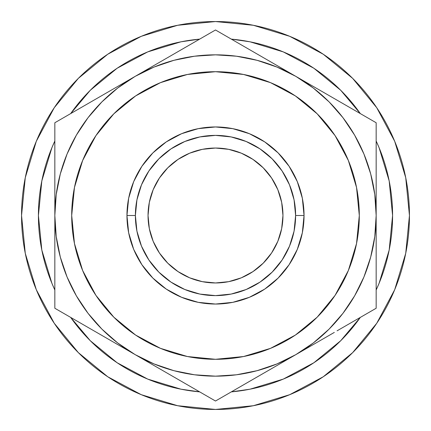 <?xml version="1.0" encoding="UTF-8"?>
<svg xmlns="http://www.w3.org/2000/svg" width="431" height="431" viewBox="0 0 431 431"><rect width="100%" height="100%" fill="white"/><g stroke="black" fill="none" stroke-linecap="round" stroke-linejoin="round"><path stroke-width="0.65" d="M148.038 215.5A67.462 67.462 0 0 1 215.5 148.038A67.462 67.462 0 0 1 282.962 215.5L281.664 202.338L277.828 189.683L271.589 178.019L263.201 167.799L252.981 159.411L241.317 153.172L228.662 149.336L215.5 148.038L202.338 149.336L189.683 153.172L178.019 159.411L167.799 167.799L159.411 178.019L153.172 189.683L149.336 202.338L148.038 215.5L149.336 228.662L153.172 241.317L159.411 252.981L167.799 263.201L178.019 271.589L189.683 277.828L202.338 281.664L215.5 282.962L228.662 281.664L241.317 277.828L252.981 271.589L263.201 263.201L271.589 252.981L277.828 241.317L281.664 228.662L282.962 215.5A67.462 67.462 0 0 1 215.5 282.962A67.462 67.462 0 0 1 148.038 215.5M304.044 215.5L295.612 215.5A80.112 80.112 0 0 1 215.5 295.612A80.112 80.112 0 0 1 135.388 215.5L126.956 215.5A88.544 88.544 0 0 0 215.5 304.044A88.544 88.544 0 0 0 304.044 215.5A88.544 88.544 0 0 0 215.5 126.956A88.544 88.544 0 0 0 126.956 215.5L135.388 215.5L136.929 199.871L141.487 184.845L148.889 170.994L158.856 158.856L170.994 148.889L184.845 141.487L199.871 136.929L215.5 135.388L231.129 136.929L246.155 141.487L260.006 148.889L272.144 158.856L282.111 170.994L289.513 184.845L294.071 199.871L295.612 215.5L294.071 231.129L289.513 246.155L282.111 260.006L272.144 272.144L260.006 282.111L246.155 289.513L231.129 294.071L215.5 295.612L199.871 294.071L184.845 289.513L170.994 282.111L158.856 272.144L148.889 260.006L141.487 246.155L136.929 231.129L135.388 215.5A80.112 80.112 0 0 1 215.5 135.388A80.112 80.112 0 0 1 295.612 215.5L304.044 215.5L302.341 198.228L297.304 181.618L289.12 166.307L278.108 152.892L264.693 141.88L249.382 133.696L232.772 128.659L215.5 126.956L198.228 128.659L181.618 133.696L166.307 141.88L152.892 152.892L141.88 166.307L133.696 181.618L128.659 198.228L126.956 215.5L128.659 232.772L133.696 249.382L141.88 264.693L152.892 278.108L166.307 289.12L181.618 297.304L198.228 302.341L215.5 304.044L232.772 302.341L249.382 297.304L264.693 289.12L278.108 278.108L289.12 264.693L297.304 249.382L302.341 232.772L304.044 215.5M359.298 215.5A143.798 143.798 0 0 1 215.5 359.298A143.798 143.798 0 0 1 71.702 215.5A143.798 143.798 0 0 1 215.5 71.702A143.798 143.798 0 0 1 359.298 215.5L356.534 187.447L348.35 160.472L335.065 135.609L317.178 113.822L295.391 95.935L270.528 82.65L243.553 74.466L215.5 71.702L187.447 74.466L160.472 82.65L135.609 95.935L113.822 113.822L95.935 135.609L82.65 160.472L74.466 187.447L71.702 215.5L74.466 243.553L82.65 270.528L95.935 295.391L113.822 317.178L135.609 335.065L160.472 348.35L187.447 356.534L215.5 359.298L243.553 356.534L270.528 348.35L295.391 335.065L317.178 317.178L335.065 295.391L348.35 270.528L356.534 243.553L359.298 215.5M392.587 215.5A177.087 177.087 0 0 1 376.161 289.977L379.108 283.269L389.182 250.05L392.587 215.5L389.182 180.95L379.108 147.731L376.161 141.023A177.087 177.087 0 0 1 392.587 215.5M340.716 340.716L360.327 317.399A177.087 177.087 0 0 1 231.334 391.876L250.05 389.182L283.269 379.108L313.881 362.74L340.716 340.716L313.881 362.74M90.284 340.716L117.119 362.74L147.731 379.108L180.95 389.182L199.672 391.876A177.087 177.087 0 0 1 70.673 317.399L90.284 340.716L70.673 317.399M54.839 289.977A177.087 177.087 0 0 1 38.413 215.5L41.818 180.95L51.892 147.731L54.839 141.023A177.087 177.087 0 0 0 38.413 215.5L41.818 250.05L51.892 283.269L54.839 289.977M374.491 326.579A193.95 193.95 0 0 0 409.45 215.5A193.95 193.95 0 0 1 215.5 409.45A193.95 193.95 0 0 1 21.55 215.5A193.95 193.95 0 0 0 75.484 349.708L78.787 353.07M99.82 371.172A193.95 193.95 0 0 0 102.427 373.079M158.306 400.825A193.95 193.95 0 0 0 169.981 404.036M180.713 406.304A193.95 193.95 0 0 0 202.441 409.008M202.527 409.014A193.95 193.95 0 0 0 203.039 409.051M203.082 409.051A193.95 193.95 0 0 0 224.373 409.245M224.416 409.245A193.95 193.95 0 0 0 226.787 409.121M226.835 409.116A193.95 193.95 0 0 0 227.59 409.073M235.358 408.432A193.95 193.95 0 0 0 244.366 407.29M262.98 403.551A193.95 193.95 0 0 0 268.626 402.031M302.729 388.724A193.95 193.95 0 0 0 303.106 388.536M303.225 388.476A193.95 193.95 0 0 0 311.225 384.183M342.106 362.423A193.95 193.95 0 0 0 351.028 354.239M352.17 353.113L353.124 352.165A193.95 193.95 0 0 0 354.767 350.489M351.518 353.759L353.204 352.079M320.287 378.709L323.336 376.71M324.656 375.816L322.016 377.583M288.043 395.372L294.993 392.409M253.234 405.743L254.274 405.533M323.255 376.764L352.644 352.644L323.255 376.764L289.724 394.688L253.336 405.722L215.5 409.45L177.664 405.722L141.276 394.688L107.745 376.764L78.356 352.644L54.236 323.255L78.356 352.644M177.637 405.716L177.637 405.716A193.95 193.95 0 0 0 178.391 405.867M107.093 376.322L110.11 378.321M77.138 351.416L79.563 353.84M107.206 376.398L108.45 377.233M70.673 113.601L90.284 90.284L117.119 68.26L147.731 51.892L180.95 41.818L199.672 39.124A177.087 177.087 0 0 0 70.673 113.601M360.327 113.601A177.087 177.087 0 0 0 231.334 39.124L250.05 41.818L283.269 51.892L313.881 68.26L340.716 90.284L360.327 113.601L340.716 90.284M117.119 68.26L90.284 90.284M376.764 107.745L352.644 78.356L323.255 54.236L352.644 78.356L376.764 107.745L394.688 141.276L405.722 177.664L409.45 215.5L405.722 253.336L394.688 289.724L376.764 323.255L352.644 352.644L376.764 323.255M107.745 54.236L78.356 78.356L107.745 54.236L141.276 36.312L177.664 25.278L215.5 21.55L253.336 25.278L289.724 36.312L323.255 54.236M54.236 323.255L36.312 289.724L25.278 253.336L21.55 215.5A193.95 193.95 0 0 1 215.5 21.55A193.95 193.95 0 0 1 409.45 215.5M21.55 215.5L25.278 177.664L36.312 141.276L54.236 107.745L78.356 78.356M54.839 234.992L54.839 237.788M54.839 253.994L54.839 245.002M54.839 272.726L54.839 269.127M89.907 328.503L85.65 326.046M109.533 339.838L101.91 335.437M115.934 343.534L118.369 344.94M250.567 380.772L246.246 383.267M270.199 369.437L262.56 373.844M276.594 365.741L279.029 364.34M154.406 365.741L152.121 364.427M173.655 376.856L168.688 373.989M376.161 272.775L376.161 286.189M376.161 254.139L376.161 259.963M376.161 267.656L376.161 269.127M376.161 235.11L376.161 237.788M315.066 343.534L312.782 344.848M334.316 332.42L329.322 335.302M341.093 102.497L345.387 104.975M321.467 91.162L329.128 95.585M312.782 86.152L295.833 76.362L312.631 86.06M376.161 196.008L376.161 193.212M376.161 177.039L376.161 185.998M376.161 158.263L376.161 160.456M180.433 50.228L184.683 47.771M160.801 61.563L168.467 57.14M154.406 65.259L151.971 66.66M276.594 65.259L278.879 66.573M257.345 54.144L262.339 57.027M54.839 176.931L54.839 171.037M54.839 163.344L54.839 161.792M54.839 139.978L54.839 163.327M54.839 195.949L54.839 193.212M115.934 87.466L118.169 86.178M96.684 98.58L101.678 95.698M262.377 373.952L270.162 369.459M235.04 389.737L250.556 380.778M257.345 376.856L262.344 373.973M180.433 380.772L192.953 387.997M198.68 391.305L200.571 392.399M168.473 373.866L173.58 376.813M54.839 193.26L54.839 215.5L56.213 236.468L60.313 257.081L67.069 276.982L76.362 295.833L88.037 313.305L101.894 329.106L117.695 342.963L135.167 354.638L154.346 365.709M160.801 369.437L168.451 373.855M376.161 237.74L376.161 215.5L374.787 194.532L370.687 173.919L363.931 154.018L354.638 135.167L342.963 117.695L329.106 101.894L313.305 88.037L295.833 76.362L276.654 65.291M376.161 259.898L376.161 245.002M376.161 291.022L376.161 267.673M345.355 326.046L353.614 321.278M359.341 317.97L361.237 316.877M329.133 335.41L334.24 332.463M341.093 328.503L345.35 326.046M376.161 191.369L376.161 215.5A160.661 160.661 0 0 1 135.167 354.638L154.018 363.931L173.919 370.687L194.532 374.787L215.5 376.161L236.468 374.787L257.081 370.687L276.982 363.931L295.833 354.638L315.013 343.566M321.467 339.838L329.112 335.42M329.316 95.693L321.499 91.183M315.066 87.466L312.831 86.178M345.436 105.002L341.11 102.503M334.316 98.58L329.322 95.698M361.237 114.123L354.514 110.244M376.161 163.344L376.161 146.567M376.161 185.982L376.161 171.037M173.655 54.144L160.838 61.541M184.764 47.728L180.444 50.222M193.853 42.48L184.786 47.717M250.567 50.228L238.047 42.998M232.325 39.695L230.44 38.607M270.199 61.563L257.42 54.187M54.839 177.039L54.839 185.998M54.839 171.102L54.839 177.006M89.907 102.497L77.386 109.722M71.659 113.03L69.774 114.118M109.533 91.162L96.759 98.537M54.839 239.695L54.839 308.257L215.5 401.019L295.833 354.638L313.305 342.963L329.106 329.106L342.963 313.305L354.638 295.833L363.931 276.982L370.687 257.081L374.787 236.468L376.161 215.5L376.161 122.743L215.5 29.981L135.167 76.362A160.661 160.661 0 0 1 295.833 76.362L276.982 67.069L257.081 60.313L236.468 56.213L215.5 54.839L194.532 56.213L173.919 60.313L154.018 67.069L135.167 76.362L115.987 87.434M54.839 267.656L54.839 286.189M54.839 245.018L54.839 259.963M101.684 335.307L109.501 339.817M76.535 320.788L89.89 328.497M96.684 332.42L101.678 335.302M69.763 316.877L73.943 319.29M54.839 263.233L54.839 254.484M54.839 294.518L54.839 286.222M102.26 335.636L93.775 330.739M316.618 88.366L295.833 76.362A160.661 160.661 0 0 1 376.161 215.5L376.161 122.743L215.5 29.981L54.839 122.743L54.839 215.5A160.661 160.661 0 0 1 135.167 76.362L117.695 88.037L101.894 101.894L88.037 117.695L76.362 135.167L67.069 154.018L60.313 173.919L56.213 194.532L54.839 215.5L54.839 308.257L114.382 342.634M54.839 167.751L54.839 144.832M54.839 191.251L54.839 176.516M102.266 95.359L114.059 88.549M76.486 110.244L93.597 100.364M66.767 115.853L73.97 111.694M237.147 42.48L254.435 52.463M262.926 57.366L274.719 64.176M227.428 36.872L234.631 41.031M168.074 57.366L176.565 52.463M274.87 366.743L215.5 401.019L135.167 354.638A160.661 160.661 0 0 1 54.839 215.5L54.839 122.743L155.957 64.359M376.161 167.821L376.161 176.516M376.161 136.482L376.161 144.778M328.734 95.359L337.236 100.267M328.74 335.636L316.984 342.424M354.465 320.788L337.344 330.669M364.233 315.147L357.03 319.306M376.161 263.276L376.161 286.168M376.161 239.814L376.161 254.484M193.848 388.52L176.57 378.542M168.074 373.634L156.281 366.824M203.572 394.128L196.369 389.969M237.152 388.52L234.685 389.942M262.926 373.634L254.608 378.44M356.987 319.328L376.161 308.257L376.161 215.5L376.161 308.257L337.085 330.819L356.987 319.328M316.618 342.634L295.833 354.638L316.618 342.634M95.935 295.391L113.822 317.178L135.609 335.065M295.391 335.065L317.178 317.178L335.065 295.391M335.065 135.609L317.178 113.822L295.391 95.935M135.609 95.935L113.822 113.822L95.935 135.609M289.12 166.307L278.108 152.892L264.693 141.88L278.108 152.892L289.12 166.307M166.307 141.88L152.892 152.892L141.88 166.307L152.892 152.892L166.307 141.88M141.88 264.693L152.892 278.108L166.307 289.12L152.892 278.108L141.88 264.693M264.693 289.12L278.108 278.108L289.12 264.693L278.108 278.108L264.693 289.12M104.157 374.307L109.054 377.631M106.338 375.81L109.63 378.009M247.965 406.713L252.28 405.932M292.784 393.39L294.917 392.447M255.852 405.205L252.21 405.943M322.146 377.497L327.323 373.968M327.544 373.812L332.199 370.418M323.999 376.263L321.354 378.014M351.653 353.625L353.016 352.267M363.936 340.339L362.229 342.343M253.547 405.679L252.706 405.846M322.932 376.98L325.049 375.546M325.179 375.46L323.018 376.92"/></g></svg>
